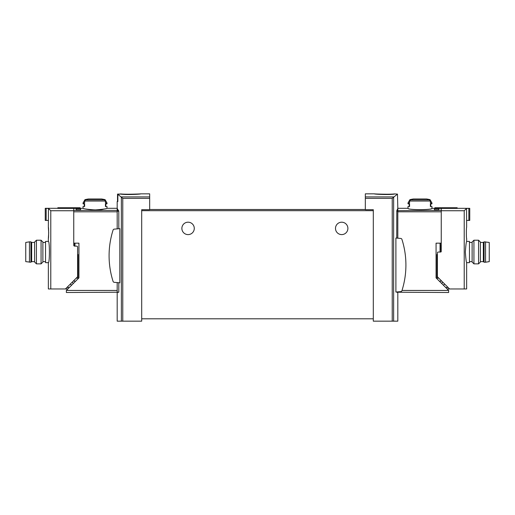 <?xml version="1.0" encoding="UTF-8"?>
<svg xmlns="http://www.w3.org/2000/svg" width="515" height="515" viewBox="0 0 515 515"><rect width="100%" height="100%" fill="white"/><g stroke="black" fill="none" stroke-linecap="round" stroke-linejoin="round"><path stroke-width="0.77" d="M394.439 194.065C389.636 195.011 373.723 194.232 374.334 193.852C373.723 193.936 389.63 194.593 394.439 193.91L397.477 194.097L392.23 198.346L392.23 321.16L397.818 321.16L397.818 292.507L396.743 292.211L448.629 292.507L448.629 290.441L402.009 290.441M374.437 193.84L365.328 193.84L365.328 209.702L373.304 209.702L373.304 318.798L141.696 318.798L141.696 321.16L117.182 321.16L117.182 292.507L118.804 292.211L66.371 292.507L66.371 290.441L78.937 277.875L78.937 243.17L73.754 243.17L73.754 211.813L117.182 211.813M117.523 201.52L117.523 194.097L120.562 194.065L117.851 194.342L117.851 201.52L117.182 201.52L117.182 228.879M373.304 210.68L141.696 210.68L141.696 209.702L149.672 209.702L149.672 198.346L122.77 198.346L117.851 194.342M149.672 198.346L149.672 193.84L140.666 193.846M120.562 194.065C125.364 195.011 141.258 194.232 140.666 193.852C141.303 193.93 125.37 194.593 120.562 193.91C125.37 194.593 141.303 193.93 140.666 193.852C141.258 194.232 125.364 195.011 120.562 194.065M118.804 228.737L118.804 211.234L117.182 208.401M118.804 282.722L118.804 292.211M119.821 228.647L119.821 282.806L114.221 282.317A1.333 1.333 0 0 1 113.075 281.396A84.634 84.634 0 0 1 113.075 230.057A1.333 1.333 0 0 1 114.221 229.136L119.821 228.647M397.477 194.097L397.818 208.427L396.808 210.674L397.818 210.674L397.818 238.181M396.743 238.091L396.808 210.674M395.893 238.014L395.893 292.05L400.779 291.625A1.333 1.333 0 0 0 401.925 290.705A84.634 84.634 0 0 0 401.925 239.366A1.333 1.333 0 0 0 400.779 238.445L395.893 238.014M392.23 321.16L373.304 321.16L373.304 318.798M365.328 209.496L149.672 209.496M141.696 210.68L141.696 318.798M335.49 228.403A6.206 6.206 0 0 1 344.793 223.027A6.206 6.206 0 0 1 344.793 233.771A6.206 6.206 0 0 1 335.49 228.403M181.872 228.403A6.206 6.206 0 0 1 191.181 223.027A6.206 6.206 0 0 1 191.181 233.771A6.206 6.206 0 0 1 181.872 228.403M117.182 282.574L117.182 292.211M397.818 291.883L397.818 292.211M466.648 227.218C466.262 226.89 466.262 238.78 466.648 238.445L466.648 241.4C466.223 242.037 465.792 245.578 465.354 252.035C465.792 258.491 466.223 262.038 466.648 262.669L466.648 288.96L464.221 288.96L464.221 210.744L466.551 208.414L466.648 227.218M436.965 254.519L436.965 278.77M440.357 246.125A0.888 0.888 0 0 0 441.246 245.243M447.155 288.96L464.221 288.96M445.675 287.486L448.102 287.486M443.46 285.271L444.348 284.383L444.348 283.733M434.892 208.421L434.892 207.725L457.166 207.725L457.166 208.401L441.246 208.401L441.246 251.442A0.592 0.592 0 0 1 440.653 252.035L438.291 252.035A0.888 0.888 0 0 0 437.402 252.923L437.402 276.426A0.888 0.888 0 0 0 437.666 277.051L449.576 288.96M441.246 210.744L464.221 210.744M466.551 220.426L468.843 220.426L468.843 208.382L466.551 208.414M468.843 220.426L469.751 220.426L469.751 208.337L468.843 208.382M457.166 208.311L469.751 208.337M442.829 282.214L441.986 283.05L441.986 283.791M441.716 281.106L440.061 281.106M441.246 247.425L440.357 247.425L441.246 247.425M466.648 262.669L469.455 262.669L469.455 241.4L466.648 241.4M472.113 252.035L472.113 242.031L473.929 240.215L473.929 263.854L472.113 262.038L472.113 252.035M478.577 240.215L480.386 242.031L480.386 262.038L478.577 263.854L478.577 240.215L473.929 240.215M485.555 262.225L489.25 261.633L489.25 242.436L484.081 241.844L484.081 262.225L485.555 262.225L485.555 241.844M484.081 262.225L483.34 261.633L483.34 242.436L484.081 241.844M48.706 232.832L48.352 227.218C48.738 226.89 48.738 238.78 48.352 238.445L48.706 232.832M74.643 243.17L74.643 246.125A0.888 0.888 0 0 1 73.754 245.243L73.754 210.744L50.779 210.744L50.779 288.96L48.352 288.96L48.352 262.669C49.749 263.294 49.749 240.769 48.352 241.4L48.352 238.445M50.779 210.744L48.449 208.414L48.352 227.218M78.035 278.77L78.035 254.519M69.325 287.486L66.899 287.486M67.845 288.96L50.779 288.96M65.424 288.96L77.334 277.051A0.888 0.888 0 0 0 77.598 276.426L77.598 247.013A0.888 0.888 0 0 0 76.709 246.125L74.643 246.125M70.652 283.733L70.652 284.383L71.54 285.271M73.754 210.744L73.754 208.401L57.835 208.401L57.835 207.725L80.108 207.725L80.108 208.421M48.449 208.414L46.157 208.382L46.157 220.426L45.249 220.426L45.249 208.311L57.835 208.311M46.157 208.382L45.249 208.337M46.157 220.426L48.449 220.426M72.171 282.214L73.014 283.05L73.014 283.791M73.285 281.106L74.939 281.106M48.352 241.4L45.545 241.4L45.545 262.669L48.352 262.669M42.887 242.031L42.887 262.038L41.071 263.854L41.071 240.215L42.887 242.031M36.423 263.854L34.614 262.038L34.614 242.031L36.423 240.215L36.423 263.854L41.071 263.854M29.445 241.844L25.75 242.436L25.75 261.633L30.919 262.225L30.919 241.844L29.445 241.844L29.445 262.225M30.919 241.844L31.66 242.436L31.66 261.633L30.919 262.225M76.117 208.71L76.117 209.837L76.117 208.71L80.546 208.71L80.546 209.837L80.546 208.71M105.079 199.646L106.991 202.955L105.427 202.955L105.427 201.043L104.397 199.897A43.917 43.917 0 0 0 103.161 199.646L105.079 199.646A44.309 44.309 0 0 0 101.481 198.964L88.567 198.964A44.309 44.309 0 0 0 84.969 199.646L86.887 199.646A43.917 43.917 0 0 0 85.651 199.897L84.621 201.043L84.621 202.955L83.057 202.955L83.057 203.837L84.621 203.837L84.621 206.496L83.057 206.496L83.057 208.311C83.778 208.852 87.762 209.399 95.024 209.959C102.285 209.399 106.277 208.852 106.991 208.311L117.182 208.311M103.869 209.058C97.213 211.202 82.509 208.723 83.057 208.311L73.754 208.421L73.754 210.403L117.182 210.403M106.991 208.311L106.991 206.496L105.427 206.496L105.427 203.837L106.991 203.837L106.991 202.955M76.117 209.837L80.546 209.837M105.427 206.496L105.807 206.496L105.807 203.837L105.427 203.837M84.621 206.496L84.241 206.496L84.241 203.837L84.621 203.837M440.357 243.17L440.357 252.035M438.883 208.71L438.883 209.837L438.883 208.71L434.454 208.71L434.454 209.837L434.454 208.71M430.379 201.043L429.349 199.897A43.917 43.917 0 0 0 428.113 199.646L430.031 199.646L431.943 202.955L430.379 202.955L430.379 201.043L409.573 201.043L409.573 202.955L408.009 202.955L408.009 203.837L409.573 203.837L409.573 206.496L408.009 206.496L408.009 208.311C407.314 210.094 432.645 210.088 431.943 208.311L431.943 206.496L430.379 206.496L430.379 203.837L431.943 203.837L431.943 202.955M430.031 199.646A44.309 44.309 0 0 0 426.433 198.964L413.519 198.964A44.309 44.309 0 0 0 409.921 199.646L411.839 199.646A43.917 43.917 0 0 0 410.603 199.897L409.573 201.043M438.883 209.837L434.454 209.837M431.943 208.311L441.246 208.421L441.246 210.403L397.818 210.674M408.009 208.311L397.818 208.311L397.818 210.403M397.818 211.813L441.246 211.813L441.246 243.17L436.063 243.17L436.063 277.875L448.629 290.441M409.573 203.837L409.193 203.837L409.193 206.496L409.573 206.496M430.379 203.837L430.759 203.837L430.759 206.496L430.379 206.496M393.672 196.917L365.328 196.917M149.672 196.917L121.328 196.917M121.366 196.949L121.366 321.16M393.634 196.949L393.634 321.16M392.23 198.346L365.328 198.346M122.77 198.346L122.77 321.16M118.804 211.234L117.182 211.234M118.727 210.674L117.182 210.674M396.743 211.234L397.818 211.234M437.402 257.468L436.965 257.468M438.767 278.151L436.965 278.151M441.246 248.906L440.357 248.906M76.233 278.151L78.035 278.151M77.598 257.468L78.035 257.468M105.427 201.043L84.621 201.043M74.939 243.17L74.939 246.125M66.371 290.441L117.182 290.441M104.397 199.897L85.651 199.897M440.061 243.17L440.061 252.035M429.349 199.897L410.603 199.897M472.113 242.436L469.455 242.436M472.113 261.633L469.455 261.633M478.577 263.854L473.929 263.854M483.34 242.436L480.386 242.436M483.34 261.633L480.386 261.633M42.887 261.633L45.545 261.633M42.887 242.436L45.545 242.436M36.423 240.215L41.071 240.215M31.66 261.633L34.614 261.633M31.66 242.436L34.614 242.436M84.969 199.646L83.057 202.955M409.921 199.646L408.009 202.955"/></g></svg>
